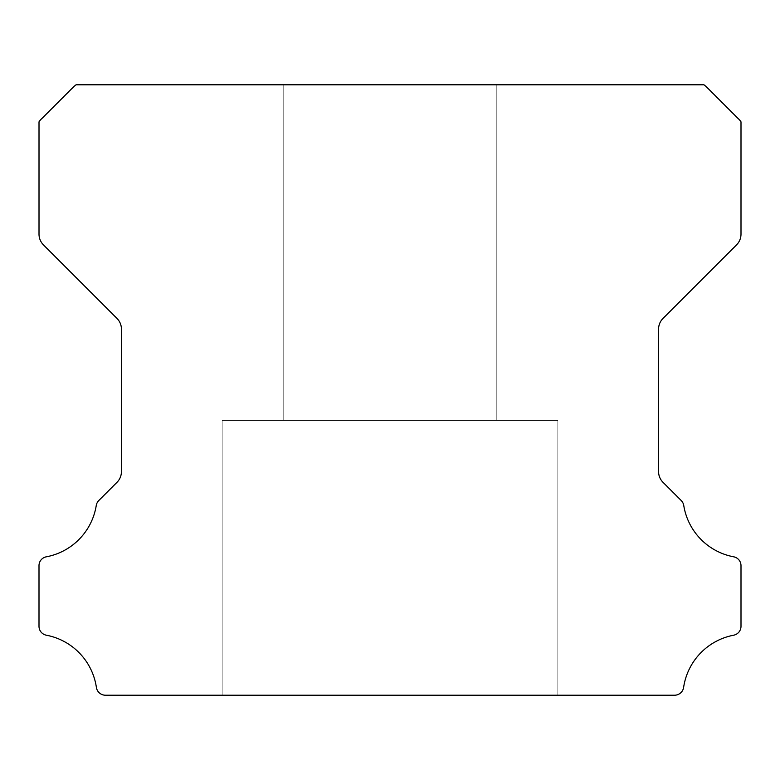 <?xml version="1.0" encoding="UTF-8"?>
<svg xmlns="http://www.w3.org/2000/svg" width="780" height="780" viewBox="0 0 780 780"><rect width="100%" height="100%" fill="white"/><g stroke="black" fill="none" stroke-linecap="round" stroke-linejoin="round"><path stroke-width="0.58" stroke-dasharray="3.9 2.92" d="M496.821 84.786L496.821 420.517L283.179 420.517L496.821 420.517L283.179 420.517L496.821 420.517L283.179 420.517L496.821 420.517L283.179 420.517L496.821 420.517L283.179 420.517L496.821 420.517L283.179 420.517L496.821 420.517L283.179 420.517L496.821 420.517L283.179 420.517L496.821 420.517L283.179 420.517L496.821 420.517L283.179 420.517L496.821 420.517L283.179 420.517L496.821 420.517L283.179 420.517L496.821 420.517L283.179 420.517L496.821 420.517L283.179 420.517L496.821 420.517L283.179 420.517L496.821 420.517L283.179 420.517L496.821 420.517L496.821 84.786L283.179 84.786L283.179 420.517L283.179 84.786L283.179 420.517L283.179 84.786L283.179 420.517L283.179 84.786L283.179 420.517L283.179 84.786L283.179 420.517L283.179 84.786L283.179 420.517L283.179 84.786L283.179 420.517L283.179 84.786L283.179 420.517L283.179 84.786L496.821 84.786L283.179 84.786L496.821 84.786L496.821 420.517L496.821 84.786L283.179 84.786L496.821 84.786L283.179 84.786L496.821 84.786L496.821 420.517L496.821 84.786L283.179 84.786L496.821 84.786L283.179 84.786L496.821 84.786L496.821 420.517L496.821 84.786L283.179 84.786L496.821 84.786L283.179 84.786L496.821 84.786L496.821 420.517L496.821 84.786L283.179 84.786L496.821 84.786L283.179 84.786L496.821 84.786L496.821 420.517L496.821 84.786L283.179 84.786L496.821 84.786L283.179 84.786L496.821 84.786L496.821 420.517L496.821 84.786L283.179 84.786L496.821 84.786L283.179 84.786L496.821 84.786L496.821 420.517L496.821 84.786L283.179 84.786L496.821 84.786M557.866 420.517L557.866 695.214L222.134 695.214L557.866 695.214L222.134 695.214L557.866 695.214L222.134 695.214L557.866 695.214L222.134 695.214L557.866 695.214L222.134 695.214L557.866 695.214L222.134 695.214L557.866 695.214L222.134 695.214L557.866 695.214L222.134 695.214L557.866 695.214L222.134 695.214L557.866 695.214L222.134 695.214L557.866 695.214L222.134 695.214L557.866 695.214L222.134 695.214L557.866 695.214L222.134 695.214L557.866 695.214L222.134 695.214L557.866 695.214L222.134 695.214L557.866 695.214L222.134 695.214L557.866 695.214L557.866 420.517L557.866 695.214L557.866 420.517L557.866 695.214L557.866 420.517L557.866 695.214L557.866 420.517L557.866 695.214L557.866 420.517L557.866 695.214L557.866 420.517L557.866 695.214L557.866 420.517L557.866 695.214L557.866 420.517L222.134 420.517L222.134 695.214L222.134 420.517L557.866 420.517L222.134 420.517L557.866 420.517L222.134 420.517L222.134 695.214L222.134 420.517L557.866 420.517L222.134 420.517L557.866 420.517L222.134 420.517L222.134 695.214L222.134 420.517L557.866 420.517L222.134 420.517L557.866 420.517L222.134 420.517L222.134 695.214L222.134 420.517L557.866 420.517L222.134 420.517L557.866 420.517L222.134 420.517L222.134 695.214L222.134 420.517L557.866 420.517L222.134 420.517L557.866 420.517L222.134 420.517L222.134 695.214L222.134 420.517L557.866 420.517L222.134 420.517L557.866 420.517L222.134 420.517L222.134 695.214L222.134 420.517L557.866 420.517L222.134 420.517L557.866 420.517L222.134 420.517L222.134 695.214L222.134 420.517L557.866 420.517M39 626.223A9.068 9.068 0 0 0 46.429 635.222A62.39 62.39 0 0 1 96.388 687.394A9.155 9.155 0 0 0 105.446 695.214L674.554 695.214A9.155 9.155 0 0 0 683.621 687.394A62.39 62.39 0 0 1 733.57 635.222A9.068 9.068 0 0 0 741 626.223L741 565.792A8.989 8.989 0 0 0 733.57 556.793A62.293 62.293 0 0 1 683.758 505.508A9.155 9.155 0 0 0 681.193 500.507L663.058 482.372A15.074 15.074 0 0 1 658.583 471.578L658.583 329.18A15.025 15.025 0 0 1 663.058 318.386L736.525 244.92A15.259 15.259 0 0 0 741 234.127L741 121.846A14.849 14.849 0 0 0 738.163 118.579L707.207 87.623A29.172 29.172 0 0 0 703.94 84.786L76.069 84.786A29.172 29.172 0 0 0 72.793 87.623L41.837 118.579A14.849 14.849 0 0 0 39.01 121.846L39.01 234.127A15.259 15.259 0 0 0 43.475 244.92L116.941 318.386A15.025 15.025 0 0 1 121.417 329.18L121.417 471.578A15.074 15.074 0 0 1 116.941 482.372L98.816 500.507A9.155 9.155 0 0 0 96.252 505.508A62.293 62.293 0 0 1 46.459 556.793A8.97 8.97 0 0 0 39 565.792L39 626.223"/><path stroke-width="1.17" d="M39 626.301A9.068 9.068 0 0 1 39 626.223L39 565.792A8.97 8.97 0 0 1 46.459 556.793A62.293 62.293 0 0 0 96.252 505.508A9.155 9.155 0 0 1 98.816 500.507L116.941 482.372A15.074 15.074 0 0 0 121.417 471.578L121.417 329.18A15.025 15.025 0 0 0 116.941 318.386L43.475 244.92A15.259 15.259 0 0 1 39.01 234.127L39.01 121.846A14.849 14.849 0 0 1 41.837 118.579L72.793 87.623A29.172 29.172 0 0 1 76.069 84.786L703.94 84.786A29.172 29.172 0 0 1 707.207 87.623L738.163 118.579A14.849 14.849 0 0 1 741 121.846L741 234.127A15.259 15.259 0 0 1 736.525 244.92L663.058 318.386A15.025 15.025 0 0 0 658.583 329.18L658.583 471.578A15.074 15.074 0 0 0 663.058 482.372L681.193 500.507A9.155 9.155 0 0 1 683.758 505.508A62.293 62.293 0 0 0 733.57 556.793A8.989 8.989 0 0 1 741 565.792L741 626.223A9.068 9.068 0 0 1 733.57 635.222A62.39 62.39 0 0 0 683.621 687.394A9.155 9.155 0 0 1 674.554 695.214L105.446 695.214A9.155 9.155 0 0 1 96.388 687.394A62.39 62.39 0 0 0 46.429 635.222A9.068 9.068 0 0 1 39 626.301"/></g></svg>
